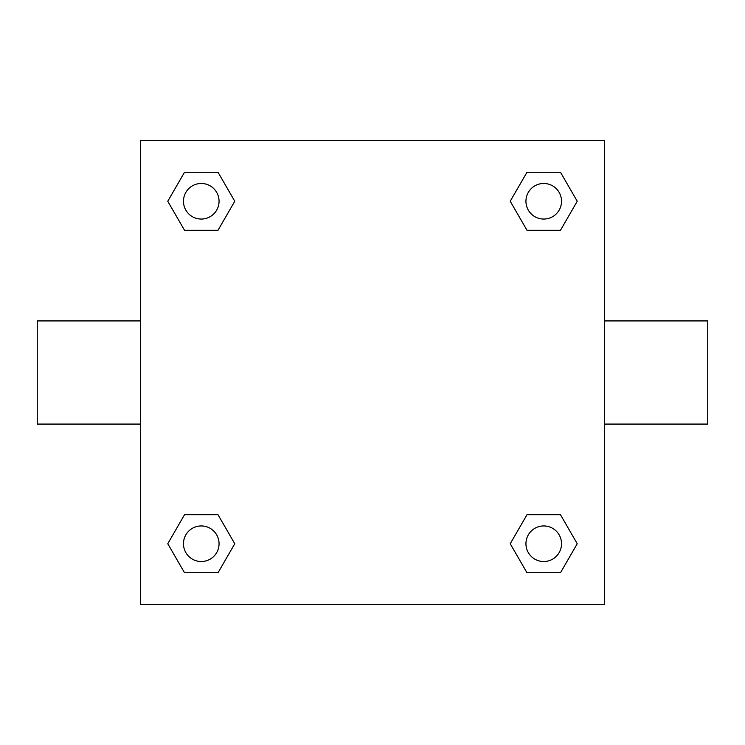 <?xml version="1.0" encoding="UTF-8"?>
<svg xmlns="http://www.w3.org/2000/svg" width="745" height="745" viewBox="0 0 745 745"><rect width="100%" height="100%" fill="white"/><g stroke="black" fill="none" stroke-linecap="round" stroke-linejoin="round"><path stroke-width="1.12" d="M604.595 320.927L707.75 320.927L707.75 424.073L604.595 424.073M140.405 424.073L37.25 424.073L37.25 320.927L140.405 320.927M140.405 140.405L604.595 140.405L604.595 604.595L140.405 604.595L140.405 140.405M184.518 514.721L218.015 514.721L234.768 543.738L218.015 572.747L184.518 572.747L167.765 543.738L184.518 514.721L218.015 514.721L184.518 514.721M526.985 172.253L560.482 172.253L577.235 201.262L560.482 230.28L526.985 230.28L510.232 201.262L526.985 172.253L560.482 172.253L526.985 172.253M184.518 172.253L218.015 172.253L234.768 201.262L218.015 230.28L184.518 230.28L167.765 201.262L184.518 172.253L218.015 172.253L184.518 172.253M526.985 514.721L560.482 514.721L577.235 543.738L560.482 572.747L526.985 572.747L510.232 543.738L526.985 514.721L560.482 514.721L526.985 514.721M560.482 572.747L526.985 572.747L560.482 572.747M561.525 543.738A17.796 17.796 0 0 0 534.836 528.326A17.796 17.796 0 0 0 534.836 559.141A17.796 17.796 0 0 0 561.525 543.738M218.015 572.747L184.518 572.747L218.015 572.747M219.058 543.738A17.796 17.796 0 0 0 192.368 528.326A17.796 17.796 0 0 0 192.368 559.141A17.796 17.796 0 0 0 219.058 543.738M560.482 230.28L526.985 230.28L560.482 230.28M561.525 201.262A17.796 17.796 0 0 0 534.836 185.859A17.796 17.796 0 0 0 534.836 216.674A17.796 17.796 0 0 0 561.525 201.262M218.015 230.28L184.518 230.28L218.015 230.28M219.058 201.262A17.796 17.796 0 0 0 192.368 185.859A17.796 17.796 0 0 0 192.368 216.674A17.796 17.796 0 0 0 219.058 201.262"/></g></svg>
